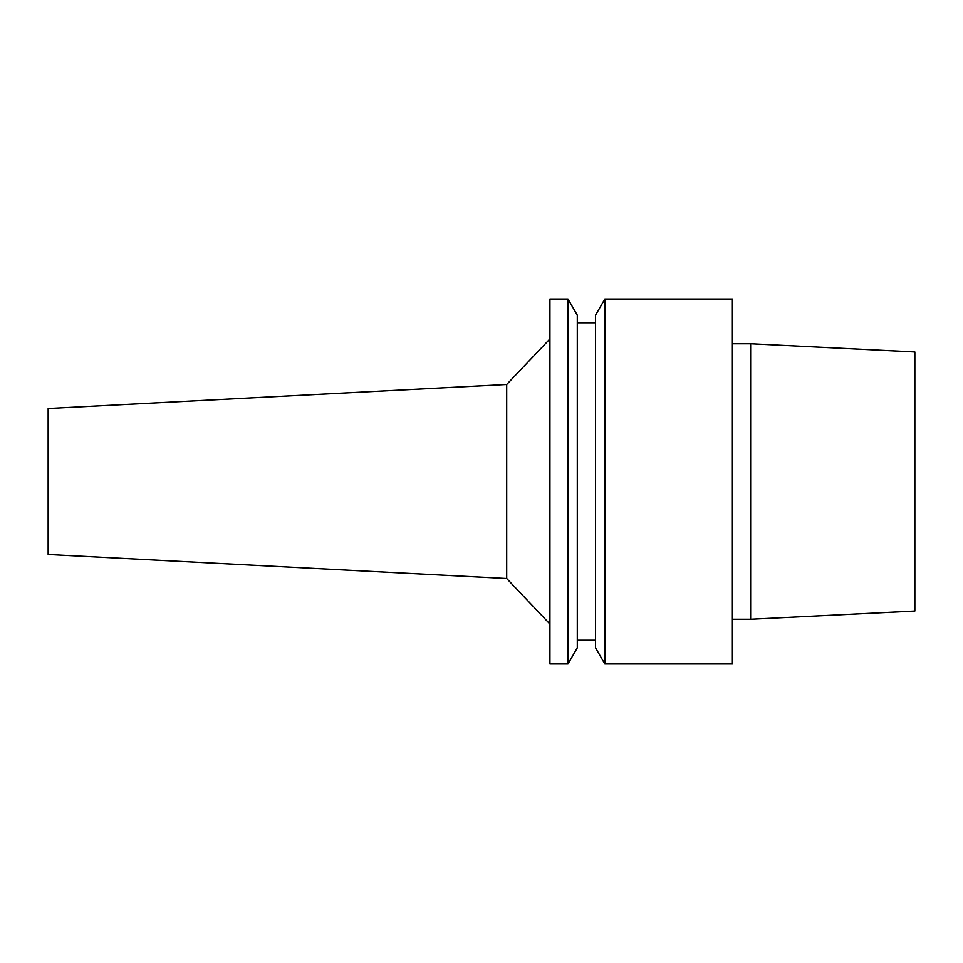 <?xml version="1.0" encoding="UTF-8"?>
<svg xmlns="http://www.w3.org/2000/svg" width="963" height="963" viewBox="0 0 963 963"><rect width="100%" height="100%" fill="white"/><g stroke="black" fill="none" stroke-linecap="round" stroke-linejoin="round"><path stroke-width="0.72" stroke-dasharray="4.82 3.61" d="M48.15 408.517L48.15 554.483M914.85 351.952L914.85 611.048M750.634 343.743L750.634 619.257M732.386 619.257L732.386 343.743L732.386 619.257M732.386 299.036L732.386 663.964M604.848 299.036L604.848 663.964M595.543 315.166L595.543 647.834M595.543 640.239L595.543 322.761L595.543 640.239M577.294 640.239L577.294 322.761L577.294 640.239M577.294 315.166L577.294 647.834M567.977 299.036L567.977 663.964M549.921 299.036L549.921 663.964M549.921 624.072L549.921 338.928L549.921 624.072M506.694 384.478L506.694 578.522"/><path stroke-width="1.44" d="M506.694 384.478L506.694 578.522L48.15 554.483L48.15 408.517L506.694 384.478L549.921 338.928M914.85 611.048L914.85 351.952L750.634 343.743L750.634 619.257L914.85 611.048M732.386 619.257L750.634 619.257M732.386 663.964L732.386 299.036L604.848 299.036L604.848 663.964L732.386 663.964M604.848 663.964L595.543 647.834L595.543 315.166L604.848 299.036M577.294 640.239L595.543 640.239M577.294 647.834L577.294 315.166L567.977 299.036L567.977 663.964L577.294 647.834M567.977 663.964L549.921 663.964L549.921 299.036L567.977 299.036M506.694 578.522L549.921 624.072M732.386 343.743L750.634 343.743M577.294 322.761L595.543 322.761"/></g></svg>
